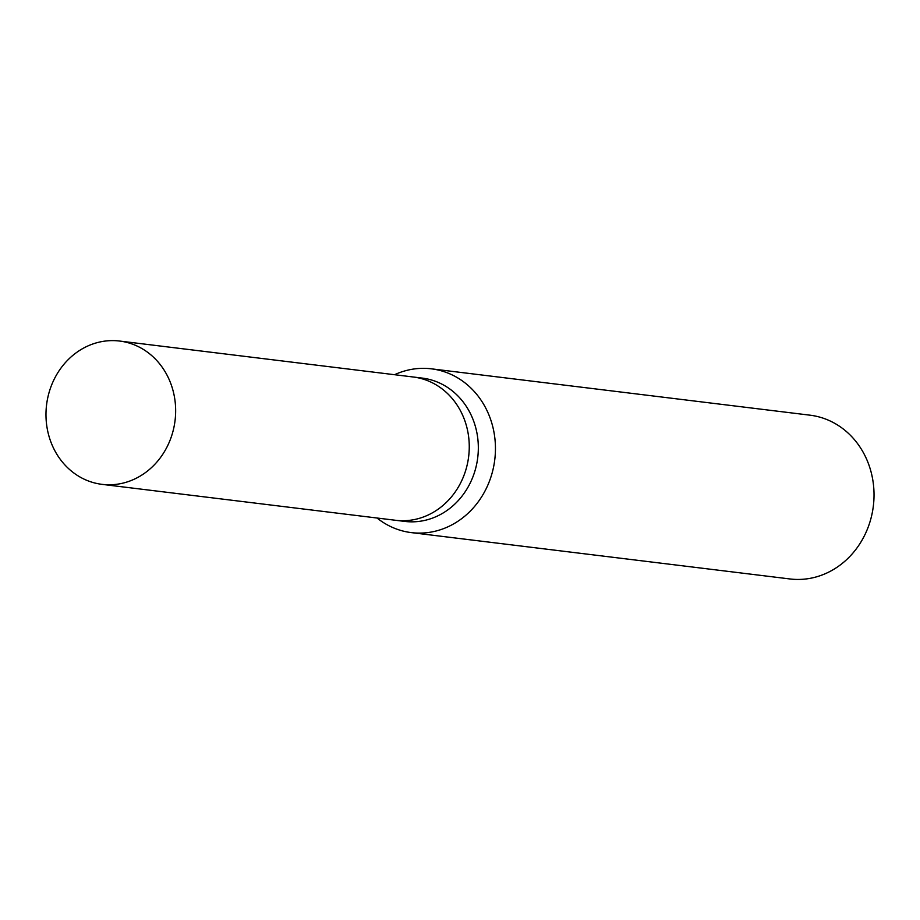 <?xml version="1.0" encoding="UTF-8"?>
<svg xmlns="http://www.w3.org/2000/svg" width="920" height="920" viewBox="0 0 920 920"><rect width="100%" height="100%" fill="white"/><g stroke="black" fill="none" stroke-linecap="round" stroke-linejoin="round"><path stroke-width="1.38" d="M395.163 520.237A72.197 64.722 -83 0 0 395.657 520.306L404.719 521.41A72.197 64.722 -83 0 0 425.787 520.156A72.197 64.722 -83 0 0 478.308 445.878A72.197 64.722 -83 0 0 422.268 378.097L413.195 376.993A72.197 64.722 -83 0 0 412.712 376.935M413.195 376.993A72.186 64.722 -83 0 1 469.234 444.762A72.186 64.722 -83 0 1 416.714 519.041A72.186 64.722 -83 0 1 395.657 520.294A72.197 64.722 -83 0 0 416.714 519.041A72.197 64.722 -83 0 0 469.234 444.762A72.197 64.722 -83 0 0 413.195 376.993L119.588 341.044A72.197 64.722 -83 0 0 98.52 342.297A72.197 64.722 -83 0 0 46 416.576A72.197 64.722 -83 0 0 102.039 484.357A72.197 64.722 -83 0 0 123.096 483.092A72.197 64.722 -83 0 0 175.628 408.813A72.197 64.722 -83 0 0 119.588 341.044M377.039 518.017A82.501 73.968 -83 0 0 411.332 532.611A82.501 73.968 -83 0 0 435.39 531.173A82.501 73.968 -83 0 0 495.42 446.28A82.501 73.968 -83 0 0 431.376 368.828A82.501 73.968 -83 0 0 407.307 370.265A82.501 73.968 -83 0 0 394.577 374.704M411.332 532.611L789.9 578.956A82.501 73.968 -83 0 0 813.97 577.518A82.501 73.968 -83 0 0 874 492.625A82.501 73.968 -83 0 0 809.956 415.173L431.376 368.828M395.657 520.294L102.039 484.357"/></g></svg>
